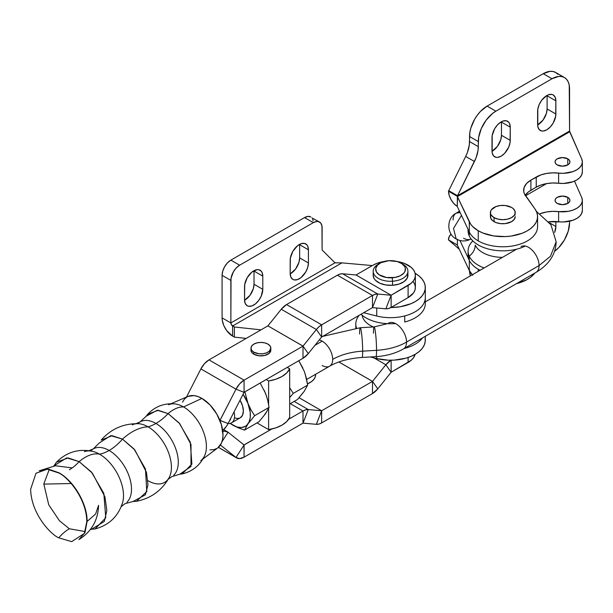 <?xml version="1.0" encoding="UTF-8"?>
<svg xmlns="http://www.w3.org/2000/svg" width="613" height="613" viewBox="0 0 613 613"><rect width="100%" height="100%" fill="white"/><g stroke="black" fill="none" stroke-linecap="round" stroke-linejoin="round"><path stroke-width="0.92" d="M148.085 480.761A33.01 19.057 -120 0 0 168.682 478.385A33.01 19.057 -120 0 0 148.085 426.863A45.04 25.999 120 0 0 155.932 423.46A31.615 18.252 60 0 1 175.962 449.383A31.615 18.252 60 0 1 173.724 475.19A31.615 18.252 -120 0 0 175.962 449.383A31.615 18.252 -120 0 0 155.932 423.46A45.04 25.999 -60 0 1 148.085 426.863A33.01 19.057 -120 0 0 132.232 424.878M121.228 506.093A33.853 19.547 -120 0 0 99.559 454.187A42.458 24.512 120 0 0 109.129 450.471A31.638 18.267 60 0 1 129.174 476.408A31.638 18.267 60 0 1 126.929 502.231A31.638 18.267 -120 0 0 129.174 476.408A31.638 18.267 -120 0 0 109.129 450.471A42.458 24.512 -60 0 1 99.559 454.187A33.853 19.547 -120 0 0 84.387 451.689M58.733 537.823L71.698 541.647L84.356 533.44L86.808 521.609C86.425 497.388 66.94 476.416 58.733 472.975A33.37 19.264 120 0 0 59.277 472.968A33.37 19.264 -60 0 1 58.733 472.975L47.262 469.183L35.983 473.251L30.65 489.189C31.033 513.41 50.519 534.383 58.733 537.823A33.37 19.264 -60 0 1 69.353 528.774A33.37 19.264 120 0 0 58.733 537.823M85.176 531.571L69.353 528.774L59.415 520.713L48.726 504.775L43.807 483.918L49.285 469.412L43.807 483.918L48.726 504.775L59.415 520.713L69.353 528.774L85.176 531.571M91.329 450.379A31.638 18.267 60 0 1 109.129 450.471A31.638 18.267 -120 0 0 91.329 450.379M138.14 423.368A31.615 18.252 60 0 1 155.932 423.46A31.615 18.252 -120 0 0 138.14 423.368M270.831 350.169L270.831 348.146L269.161 351.333L266.417 352.912L262.839 353.77L258.97 353.77L253.882 352.199A9.931 5.732 180 0 1 250.978 348.146L251.728 350.337L253.882 352.199L253.882 354.222A9.931 5.732 180 0 0 264.701 355.471A9.931 5.732 180 0 0 270.831 350.169L269.161 353.356L264.701 355.471L258.97 355.793L253.882 354.222A9.931 5.732 180 0 1 250.978 350.169L250.978 348.146A9.931 5.732 180 0 1 257.108 342.851A9.931 5.732 180 0 1 267.927 344.092A9.931 5.732 180 0 1 270.831 348.146A9.931 5.732 180 0 1 264.701 353.44A9.931 5.732 180 0 1 253.882 352.199L253.882 354.222L251.728 352.368L250.978 350.169M390.91 360.229A14.942 8.628 -60 0 0 385.861 364.773L373.892 357.862L385.861 364.773L391.132 372.267L391.148 360.229L391.148 372.252L408.105 362.459L408.105 357.479L408.105 362.459A24.819 14.329 0 0 0 415.124 354.352L413.484 357.808L411.193 360.291L391.148 372.252L377.784 388.864L372.52 381.378L385.861 364.773L391.132 372.267L377.784 388.864L372.52 381.378L338.912 361.976L372.52 381.378L321.649 410.748L299.098 397.73L321.649 410.748L372.497 381.393L372.497 393.554L321.649 422.909L321.649 410.748L316.362 424.326L318.913 424.073L321.649 422.909L321.649 410.748L299.09 397.745L321.633 410.756L308.285 409.568L294.186 401.423L308.285 409.568L321.633 410.756L316.362 424.326L303.021 423.131L244.081 457.152L243.982 444.938L271.789 429L244.058 445L235.99 457.467L239.622 458.593L244.081 457.152L244.081 444.992L228.09 432.242L244.058 445L235.99 457.467L218.45 447.344L235.99 457.467L220.427 445.038L235.99 457.467A14.942 8.628 -60 0 0 236.61 457.896A14.942 8.628 -60 0 0 244.081 457.152L302.998 423.139L308.285 409.568L303.021 423.131L302.998 410.978L288.623 419.277L302.998 410.978L302.998 423.139L316.362 424.326A14.942 8.628 -60 0 0 321.649 422.909L372.497 393.554L377.784 388.864A14.942 8.628 -60 0 1 372.497 393.554L372.497 381.393L338.882 361.984L372.497 381.393L385.861 364.773L391.148 360.092M202.888 459.045L217.822 447.858A29.784 17.195 -120 0 0 221.101 423.706A29.784 17.195 -120 0 0 201.938 398.404L183.555 406.94A32.32 18.666 60 0 1 204.351 434.402A32.32 18.666 60 0 1 200.796 460.616M205.332 453.904A32.32 18.666 -120 0 0 183.555 406.94A29.838 17.225 120 0 0 168.123 413.622L179.195 423.031L190.275 442.203L191.884 464.087L182.145 473.933L179.739 474.224M174.927 403.913C164.184 403.009 155.112 406.45 147.687 414.25L146.231 416.189L157.25 410.25L168.123 413.622A45.04 25.999 -60 0 1 155.932 423.46A45.04 25.999 120 0 0 168.123 413.622L179.793 423.736L191.011 444.486L190.98 466.493L179.747 474.224L171.74 476.661L168.184 479.305M170.023 475.665A33.01 19.057 -120 0 0 148.085 426.863A50.687 29.263 120 0 0 122.493 439.13L134.009 448.954L145.45 468.991L146.791 491.572L136.454 501.304L133.036 501.495L124.945 503.702L121.244 506.568M88.977 450.678L93.306 448.9L99.26 443L110.754 435.659L122.493 439.13A42.458 24.512 -60 0 1 109.129 450.471A42.458 24.512 120 0 0 122.493 439.13L134.86 449.965L146.438 472.255L147.963 484.921L145.373 494.821L133.036 501.495M122.929 501.296A33.853 19.547 -120 0 0 99.559 454.187A35.792 20.666 120 0 0 79.154 461.643L91.467 472.087L103.827 493.358L105.765 517.778L95.038 528.958L90.509 529.318M53.752 465.941L66.71 457.865L79.154 461.643A33.37 19.264 -60 0 1 69.353 469.757A33.37 19.264 120 0 0 79.154 461.643L92.387 473.167L104.938 496.852L106.831 510.499L104.348 521.41L91.36 529.348L90.418 529.44M87.092 521.448L84.969 532.582L78.939 539.586C91.559 531.617 98.111 520.192 98.578 505.319L95.597 514.039L87.092 521.448C87.475 504.346 74.012 481.029 59.009 472.815L48.312 469.083L39.224 470.807L55.408 465.757L72.204 467.911M43.807 484.109L71.177 483.519L43.807 484.109M415.369 275.321L415.369 287.482L414.894 290.271L413.484 292.96L408.105 297.611L391.148 307.404L408.105 297.611L408.105 285.451L391.148 295.244L391.148 307.404L391.132 295.244L385.861 308.814L391.132 295.244L356.046 274.976L342.682 273.789L377.784 294.056L391.132 295.244L356.03 274.984L342.682 273.789A14.942 8.628 120 0 0 337.403 275.206L286.547 304.561A14.942 8.628 120 0 0 281.267 309.251L316.362 329.51L321.633 337.004L308.285 353.609L321.649 336.989L321.649 324.829L318.913 326.821L316.362 329.51L321.633 337.004L321.649 324.829L372.497 295.466L337.403 275.206L286.547 304.561L321.649 324.829L372.497 295.466L372.497 307.626L321.649 336.989L372.497 307.626L377.784 294.056L391.132 295.244L356.03 274.984L373.003 265.191A24.819 14.329 180 0 1 384.167 261.475L376.765 263.406L373.003 265.191L356.046 274.976L391.148 295.244L411.193 283.283L413.484 280.8L414.894 278.118L415.369 275.321L414.894 272.524L413.484 269.835L411.193 267.36L404.342 263.406L396.933 261.475A24.819 14.329 180 0 1 408.105 265.191A24.819 14.329 180 0 1 415.369 275.321A24.819 14.329 180 0 1 408.105 285.451L408.105 297.611A24.819 14.329 0 0 0 415.369 287.482L414.894 284.685L413.484 281.995M380.022 263.161L378.267 264.172A17.371 10.03 0 0 0 374.911 275.628A17.371 10.03 0 0 0 392.535 281.229L392.251 277.781A14.888 8.597 180 0 1 377.141 272.977A14.888 8.597 180 0 1 380.022 263.161A14.888 8.597 180 0 1 388.857 260.701L397.362 261.59L401.913 263.682A17.371 10.03 180 0 1 407.929 271.268A17.371 10.03 180 0 1 392.535 281.229A17.371 10.03 180 0 1 373.179 271.268A17.371 10.03 180 0 1 379.209 263.667M373.179 271.268L373.179 275.321A17.371 10.03 0 0 0 392.535 285.283L392.535 281.229L392.535 285.283A17.371 10.03 0 0 0 407.929 275.321L407.929 271.268M401.913 263.682L404.733 266.609L405.346 268.256L404.871 271.605L403.798 273.168L400.182 275.796L395.109 277.428L386.458 277.505L379.194 274.8L376.374 271.865L375.708 268.54L377.309 265.314L380.918 262.686L388.857 260.701A14.888 8.597 180 0 1 401.086 263.161A14.888 8.597 180 0 1 404.611 272.072A14.888 8.597 180 0 1 392.251 277.781L392.535 281.229A17.371 10.03 0 0 0 406.955 274.57A17.371 10.03 0 0 0 402.841 264.172L401.086 263.161M407.814 274.172L407.254 278.072L404.159 281.559L398.986 284.087L392.535 285.283L385.776 284.961L379.754 283.175L375.363 280.195L374.014 278.386L373.179 275.275M219.921 420.441L235.99 389.178L244.058 392.335L302.998 358.291L244.081 392.305L244.081 380.152L302.998 346.13L267.904 325.871L208.987 359.885L244.081 380.152L302.998 346.13L302.998 358.291L302.998 346.13L316.362 329.51A14.942 8.628 -60 0 1 321.649 324.829L286.547 304.561L281.267 309.251L267.919 325.855L303.021 346.115L316.362 329.51L281.267 309.251L267.904 325.871L208.987 359.885A14.942 8.628 120 0 0 200.888 368.911L204.52 363.601L208.987 359.885L244.081 380.152L239.622 383.868L235.99 389.178A14.942 8.628 -60 0 1 244.081 380.152L244.081 392.305L228.09 423.529L244.058 392.335L235.99 389.178L200.888 368.911L235.99 389.178L220.021 420.372L228.09 423.529L219.921 420.441M385.861 308.814L372.52 307.626L385.861 308.814L388.412 308.561L391.148 307.404A14.942 8.628 -60 0 1 385.861 308.814M337.403 275.206L340.138 274.042L342.682 273.789L377.784 294.056L375.233 294.309L372.497 295.466L372.497 307.626L377.784 294.056A14.942 8.628 -60 0 0 372.497 295.466L337.403 275.206M308.285 353.609L303.021 346.115L308.285 353.609L302.998 358.291A14.942 8.628 -60 0 0 308.285 353.609M303.021 346.115L267.904 325.871L303.021 346.115M200.888 368.911L186.459 397.101L200.888 368.911M222.695 430.594A14.942 8.628 -60 0 0 228.09 423.529L226.427 426.326L222.281 430.947M217.761 447.904L221.393 443.26L222.588 439.391L222.994 434.878L221.393 424.648L216.826 414.12L209.998 404.909L201.938 398.404L197.83 396.496L193.877 395.6L188.045 396.427M187.042 396.925L184.429 399.101L182.482 402.182M209.998 449.842L213.638 449.697L216.826 448.509M53.906 465.918L56.48 462.179L68.189 457.926L79.154 461.643A35.792 20.666 -60 0 1 99.559 454.187A33.853 19.547 -120 0 0 90.617 451.022M138.232 423.69C123.359 423.468 110.991 428.954 101.137 440.142L112.102 435.69L122.493 439.13A50.687 29.263 -60 0 1 148.085 426.863A33.01 19.057 -120 0 0 135.496 423.851M147.687 414.25L158.223 410.289L168.123 413.622A29.838 17.225 -60 0 1 183.555 406.94A32.32 18.666 -120 0 0 172.299 403.867M168.544 404.764A32.32 18.666 60 0 1 183.555 406.94L201.938 398.404A29.784 17.195 -120 0 0 188.107 396.396L170.958 403.729M290.317 403.66L302.998 410.978L305.734 409.813L308.285 409.568A14.942 8.628 -60 0 0 302.998 410.978L290.317 403.66M222.021 441.621L228.09 432.242L222.021 441.621M222.281 431.529L224.458 431.123L228.09 432.242A14.942 8.628 -60 0 0 227.469 431.82A14.942 8.628 -60 0 0 222.795 431.376M362.114 315.228A28.543 16.482 0 0 0 373.309 326.959A28.543 16.482 180 0 1 362.114 315.228M425.146 338.284L425.192 341.748L424.204 345.165L422.219 348.429L419.284 351.448L415.491 354.138L410.963 356.406L405.821 358.191L394.343 360.107L388.343 360.191L376.719 358.574L370.329 356.973L376.719 358.574L376.719 356.582L376.719 358.574A34.749 20.06 0 0 0 425.299 340.169L425.299 336.292M404.726 348.353A34.749 20.06 180 0 1 404.159 348.498A34.749 20.06 0 0 0 404.726 348.353L404.726 348.353A34.749 20.06 0 0 0 422.526 337.893A34.749 20.06 180 0 1 404.726 348.353M404.726 322.009L404.726 315.925L404.726 322.009A34.749 20.06 0 0 0 424.901 300.654M404.726 315.925A34.749 20.06 180 0 1 376.719 316.017L363.647 312.737L376.719 316.017A34.749 20.06 0 0 0 404.726 315.925A34.749 20.06 0 0 0 425.299 297.611A34.749 20.06 180 0 1 404.726 315.925M361.019 314.254A34.749 20.06 0 0 0 395.477 323.549M356.521 328.016A34.749 20.06 180 0 1 355.808 323.955A34.749 20.06 180 0 1 359.203 315.304M319.542 222.029A12.413 7.164 -60 0 0 313.335 222.642L304.561 217.577L307.925 216.404L310.768 216.956A12.413 7.164 120 0 0 304.561 217.577L230.856 260.127L239.629 265.199L230.856 260.127L304.561 217.577L313.335 222.642L239.629 265.199A12.413 7.164 -60 0 0 230.856 280.394L222.082 275.329L222.749 271.061L224.649 266.678L227.5 262.839L230.856 260.127A12.413 7.164 120 0 0 222.082 275.329L222.082 317.879A14.888 8.597 60 0 0 232.611 336.116L226.756 330.691L223.852 325.656L222.281 320.369L222.082 317.879L230.856 322.944L222.082 317.879L222.082 275.329L230.856 280.394L230.856 322.944L231.369 324.675L234.358 326.997L261 329.855L234.358 326.997L232.611 325.986L232.611 336.116L234.358 337.127L234.358 326.997L234.358 337.127L246.196 338.399L234.358 337.127L232.611 336.116L232.611 325.986L341.908 262.877L372.336 265.575L341.908 262.877L334.997 262.816L230.856 322.944L231.024 278.317L233.423 271.743L236.273 267.904L239.629 265.199L313.335 222.642L316.699 221.469L318.216 221.531L320.637 222.933L321.948 225.829L322.116 249.997L334.997 262.816L322.116 249.997L322.116 227.707A12.413 7.164 -60 0 0 319.542 222.029L311.856 217.868M312.668 219.148L313.166 220.764M290.179 273.896L295.596 269.007L298.952 262.333L299.65 257.904L299.642 244.334A12.904 7.448 120 0 1 299.65 244.725L299.65 257.904L308.423 262.969L308.423 249.797L307.734 246.165L306.883 244.825L304.37 243.376L301.083 243.698L297.52 245.759L292.845 251.338L290.347 258.173L290.171 273.505L290.869 277.137L292.845 279.413L294.232 279.926L297.52 279.597L301.083 277.543L305.749 271.965L307.734 267.398L308.423 262.969A12.904 7.448 -60 0 1 302.791 275.957A12.904 7.448 -60 0 1 292.845 279.413A12.904 7.448 -60 0 1 290.171 273.505L290.171 260.333A12.904 7.448 -60 0 1 295.803 247.346A12.904 7.448 -60 0 1 305.749 243.89A12.904 7.448 -60 0 1 308.423 249.797L299.65 244.725L308.423 249.797L308.423 262.969L299.65 257.904A12.904 7.448 120 0 1 290.179 273.896M244.549 300.24L249.966 295.351L253.322 288.677L254.02 284.248L254.012 270.678A12.904 7.448 120 0 1 254.02 271.076L254.02 284.248L262.793 289.313L262.793 276.141L262.103 272.509L261.261 271.176L258.74 269.72L257.161 269.659L251.889 272.103L247.215 277.681L244.717 284.516L244.541 299.849L245.238 303.481L247.215 305.757L248.602 306.27L251.889 305.941L255.452 303.887L258.74 300.416L261.261 296.056L262.793 289.313A12.904 7.448 -60 0 1 257.161 302.301A12.904 7.448 -60 0 1 247.215 305.757A12.904 7.448 -60 0 1 244.541 299.849L244.541 286.677A12.904 7.448 -60 0 1 250.181 273.689A12.904 7.448 -60 0 1 260.119 270.233A12.904 7.448 -60 0 1 262.793 276.141L254.02 271.076L262.793 276.141L262.793 289.313L254.02 284.248A12.904 7.448 120 0 1 244.549 300.24M376.719 308.002L376.719 316.017L376.719 308.002M415.124 273.291A34.749 20.06 180 0 1 425.299 287.482A34.749 20.06 180 0 1 390.902 307.542L400.22 306.745L410.963 303.719L415.491 301.45L419.284 298.761L422.219 295.742L424.204 292.478L425.192 289.06L425.146 285.597L424.073 282.187L421.997 278.938L418.985 275.942L415.124 273.291M232.611 325.986A2.483 1.433 60 0 1 230.856 322.944L334.997 262.816L341.908 262.877L232.611 325.986M315.634 374.282L315.266 376.826L313.94 379.263L311.711 381.462L307.496 383.876A19.854 11.463 0 0 0 315.641 374.62L315.641 374.267M355.977 328.062L356.145 327.25M238.396 427.874L244.526 430.096L248.02 423.798A24.819 14.329 60 0 1 232.825 425.154A24.819 14.329 60 0 1 230.166 423.384L238.396 427.874L232.825 425.154L237.369 427.085L241.599 427.506L245.231 426.38L246.748 425.261L249.039 422.005L250.227 417.576L250.227 412.288L244.886 391.845L248.02 403.53L251.001 409.882L254.656 415.683L269.069 407.361L265.575 413.66L258.939 421.775L244.526 430.096L258.939 421.775L265.575 413.66L269.069 407.361L254.656 415.683L248.02 423.798L244.526 430.096L243.407 429.736M269.069 407.361L267.712 400.235L265.575 393.4L260.157 383.025L265.575 393.4L267.712 400.235L269.069 407.361M232.825 425.154L230.074 423.407L232.825 425.154M248.02 403.53L243.047 394.312A24.819 14.329 60 0 1 248.02 403.53A24.819 14.329 60 0 1 248.02 423.798L254.656 415.683L251.001 409.882L248.02 403.53M231.492 422.847A14.888 8.597 60 0 1 228.097 423.514A14.888 8.597 -120 0 0 234.043 411.898A14.888 8.597 60 0 1 231.492 422.847L240.273 417.782A14.888 8.597 60 0 0 240.035 400.189L242.556 405.852L243.353 410.963L242.556 415.154L240.357 417.729M302.906 392.841L297.55 399.484L289.673 404.028L297.55 399.484L304.186 391.37L307.68 385.071L293.267 393.393L289.62 397.615L293.267 393.393L307.68 385.071L306.316 377.945L304.186 371.103L298.761 360.735L302.906 368.168M289.612 387.592L293.267 393.393L289.612 387.592M305.197 374.068L307.68 385.071L305.197 389.577M268.609 380.964L268.609 404.526L268.609 380.964L275.796 379.248L281.965 376.52L286.7 372.957L289.673 368.811A29.784 17.195 180 0 1 268.609 380.964L266.172 379.554L268.609 380.964M268.609 408.457L268.609 429.606A29.784 17.195 0 0 0 289.673 417.445L289.673 368.811L287.229 367.394L289.673 368.811L289.673 417.445L286.7 421.591L281.965 425.154L275.796 427.882L268.609 429.606L257 422.893L268.609 429.606L268.609 408.457M264.295 415.131L266.586 411.867M266.586 396.358L264.295 390.458M240.311 417.76A14.888 8.597 60 0 1 234.465 417.76M270.831 348.146L270.072 345.954L267.927 344.092L264.701 342.851L260.9 342.414L257.108 342.851L253.882 344.092L251.728 345.954L250.978 348.146M525.096 195.539L528.521 191.838L536.229 187.164L536.229 177.034L530.904 180.107A24.819 14.329 180 0 0 523.632 190.245A24.819 14.329 180 0 0 525.502 195.7L534.957 208.949A34.749 20.06 180 0 1 537.57 216.588A34.749 20.06 180 0 1 516.123 235.116A34.749 20.06 180 0 1 478.255 230.772L482.814 232.986L493.542 235.921L505.357 236.595L511.242 236.051L522.1 233.277L526.759 231.132L530.705 228.557L533.839 225.63L536.061 222.442L537.302 219.079L537.532 215.638L536.743 212.228L534.957 208.949L524.368 193.7L523.755 191.624L524.115 187.432L526.575 183.479L530.904 180.107L541.018 174.874L546.574 173.456L552.558 172.858L563.6 173.318L573.04 171.586L576.902 169.763L579.852 167.433L581.706 164.759L582.35 161.901L581.737 159.043L569.707 131.764L457.398 196.612L457.244 195.899L569.569 131.036L569.707 131.764L457.398 196.612L470.761 224.32L472.769 226.649L478.255 230.772L478.255 240.901L478.255 230.772A34.749 20.06 180 0 1 469.297 221.852L469.297 231.99A34.749 20.06 0 0 0 478.255 240.901A34.749 20.06 0 0 0 516.123 245.254A34.749 20.06 0 0 0 537.57 226.718A34.749 20.06 180 0 1 516.123 245.254A34.749 20.06 180 0 1 478.255 240.901A34.749 20.06 180 0 1 469.297 231.99A34.749 20.06 180 0 1 469.236 231.844L469.236 235.898A34.749 20.06 0 0 0 495.036 250.319A34.749 20.06 0 0 0 513.84 249.797M484.117 267.942A34.749 20.06 180 0 1 469.236 256.165A15.509 12.245 155.4 0 0 475.236 245.116A28.543 16.482 0 0 0 502.407 257.383A28.543 16.482 180 0 1 475.236 245.116A15.509 12.245 -24.6 0 1 469.236 256.165L469.236 260.219A34.749 20.06 0 0 0 469.297 260.356A34.749 20.06 0 0 0 478.255 269.276L478.255 271.321L478.255 269.276A34.749 20.06 0 0 0 480.094 270.264A34.749 20.06 180 0 1 478.255 269.276A34.749 20.06 180 0 1 469.297 260.356L469.297 270.486L457.398 245.246L457.398 239.591L457.398 245.246L469.297 270.486A34.749 20.06 0 0 0 472.271 274.777M567.761 197.332A7.448 4.299 180 0 1 569.937 200.374A7.448 4.299 180 0 1 565.347 204.344A7.448 4.299 180 0 1 557.232 203.416L562.496 204.673L567.761 203.416L567.761 197.332L562.496 196.076L557.232 197.332L555.616 198.727L555.049 200.374L555.616 202.022L557.232 203.416A7.448 4.299 180 0 1 555.049 200.374A7.448 4.299 180 0 1 559.646 196.405A7.448 4.299 180 0 1 567.761 197.332L567.761 203.416L569.377 202.022L569.937 200.374L569.377 198.727L567.761 197.332M567.761 158.828L567.761 164.912L562.496 166.169L557.232 164.912A7.448 4.299 180 0 1 555.049 161.87A7.448 4.299 180 0 1 559.646 157.901A7.448 4.299 180 0 1 567.761 158.828L569.377 160.223L569.937 161.87L569.377 163.518L567.761 164.912L567.761 158.828A7.448 4.299 180 0 1 569.937 161.87A7.448 4.299 180 0 1 565.347 165.839A7.448 4.299 180 0 1 557.232 164.912L555.616 163.518L555.049 161.87L555.616 160.223L557.232 158.828L562.496 157.572L567.761 158.828M516.414 283.681A34.749 20.06 0 0 0 534.804 273.069L530.705 277.191L526.759 279.766L516.414 283.681M555.876 226.488A12.904 7.448 -60 0 1 554.658 232.457L555.876 226.488L549.6 222.864L555.876 226.488L555.876 221.523L555.876 226.488M468.079 229.4L468.079 230.772A34.749 20.06 0 0 0 469.236 235.898A34.749 20.06 0 0 0 525.333 246.058M490.415 212.535L490.415 216.588A12.413 7.164 0 0 0 494.047 221.653L494.047 217.6A12.413 7.164 180 0 1 490.415 212.535A12.413 7.164 180 0 1 498.078 205.914A12.413 7.164 180 0 1 511.602 207.47L505.25 205.508L500.407 205.508L495.932 206.573L491.358 209.792L490.653 211.133L490.653 213.929L491.358 215.278L494.047 217.6L498.078 219.155L502.829 219.699L507.572 219.155L511.602 217.6L514.292 215.278L514.997 213.929L514.997 211.133L513.142 208.55L511.602 207.47A12.413 7.164 180 0 1 515.234 212.535A12.413 7.164 180 0 1 507.572 219.155A12.413 7.164 180 0 1 494.047 217.6L494.047 221.653A12.413 7.164 0 0 0 507.572 223.201A12.413 7.164 0 0 0 515.234 216.588L514.292 219.324L511.602 221.653L505.25 223.615L500.407 223.615L495.932 222.542L492.507 220.565L490.653 217.983L490.653 215.186M491.994 137.726A12.904 7.448 -60 0 1 501.12 121.918L502.905 121.09L506.192 120.769L508.713 122.225L509.556 123.558L510.246 127.19L510.07 142.515L508.713 147.105L504.614 153.35L501.12 156.169L497.626 157.38L496.055 157.319L493.534 155.863L492.17 152.852L492.17 135.565L494.668 128.73L497.626 124.738L501.12 121.918A12.904 7.448 -60 0 1 507.572 121.282A12.904 7.448 -60 0 1 510.246 127.19L501.472 122.125L501.472 135.297L500.775 139.726L497.419 146.4L492.001 151.288A12.904 7.448 120 0 0 501.472 135.297L510.246 140.362A12.904 7.448 -60 0 1 504.614 153.35A12.904 7.448 -60 0 1 494.668 156.805A12.904 7.448 -60 0 1 491.994 150.898L491.994 137.726M537.624 111.382A12.904 7.448 -60 0 1 546.75 95.574L548.535 94.747L551.823 94.425L553.202 94.938L555.179 97.214L555.876 100.846L555.7 116.171L553.202 123.014L550.244 127.006L546.75 129.826L543.256 131.036L541.677 130.975L539.164 129.519L537.8 126.508L537.8 109.221L539.164 104.639L541.677 100.279L546.75 95.574A12.904 7.448 -60 0 1 553.202 94.938A12.904 7.448 -60 0 1 555.876 100.846L547.102 95.781L547.102 108.953L546.405 113.382L543.049 120.056L537.632 124.945A12.904 7.448 120 0 0 547.102 108.953L555.876 114.018A12.904 7.448 -60 0 1 550.244 127.006A12.904 7.448 -60 0 1 540.298 130.462A12.904 7.448 -60 0 1 537.624 124.554L537.624 111.382M525.241 195.309A24.819 14.329 0 0 1 530.904 190.245L530.904 180.107L530.904 190.245L536.229 187.164L536.229 177.034A24.819 14.329 180 0 1 558.619 173.111L558.619 183.249A24.819 14.329 0 0 0 536.229 187.164L541.018 185.011L546.574 183.586L552.558 182.988L563.6 183.448L573.04 181.716L576.902 179.893L579.852 177.571L581.706 174.897L582.35 172.038M557.83 74.273L555.654 72.457L552.995 71.476L549.961 71.353L543.241 73.69L487.082 106.11L495.856 111.175L552.014 78.755L543.241 73.69L487.082 106.11L480.362 111.535L477.335 115.16L474.669 119.213L470.868 127.987L469.872 132.362L469.282 145.105L467.336 152.652L465.688 156.438L474.462 161.503L457.528 195.723L569.569 131.036L569.232 85.13L568.228 81.904L566.611 79.338L564.427 77.529L561.769 76.541L558.734 76.418L552.014 78.755L495.856 111.175L492.431 113.543L486.109 120.225L481.266 128.607L478.646 137.427L478.056 150.17L476.109 157.717L457.528 195.723L448.478 191.225L449.237 195.478L451.145 199.815L453.942 203.639L457.244 206.412A12.904 7.448 60 0 1 448.478 191.225L457.582 196.482L457.244 206.412L457.398 196.612L469.297 221.852L469.297 231.99L457.398 206.742L469.297 231.99A34.749 20.06 180 0 1 469.236 231.844L469.236 235.898M514.997 215.186L515.234 212.535M465.688 156.438L448.754 190.658L465.688 156.438A24.819 14.329 120 0 0 469.535 141.557L469.535 136.507L478.309 141.572L478.309 146.63L469.535 141.557L478.309 146.63A24.819 14.329 -60 0 1 474.462 161.503L465.688 156.438M501.465 121.726L501.472 122.125A12.904 7.448 120 0 0 501.465 121.726M547.095 95.383L547.102 95.781A12.904 7.448 120 0 0 547.095 95.383M564.427 77.529L555.654 72.457A24.819 14.329 120 0 0 543.241 73.69L552.014 78.755A24.819 14.329 -60 0 1 564.427 77.529A24.819 14.329 -60 0 1 569.569 88.885L569.569 131.036L581.737 159.043A19.854 11.463 180 0 1 582.35 161.87A19.854 11.463 180 0 1 558.619 173.111L558.619 183.249A19.854 11.463 0 0 0 582.35 172L582.35 161.87M457.528 195.723L448.754 190.658L457.528 195.723M457.244 206.412L457.398 201.999L457.244 206.412M495.856 111.175L487.082 106.11A24.819 14.329 120 0 0 469.535 136.507L478.309 141.572A24.819 14.329 -60 0 1 495.856 111.175M555.876 114.018L547.102 108.953L547.102 95.781L555.876 100.846L555.876 114.018M510.246 140.362L501.472 135.297L501.472 122.125L510.246 127.19L510.246 140.362M468.079 251.039L468.079 255.092A34.749 20.06 0 0 0 469.236 260.219L469.236 256.165A34.749 20.06 180 0 1 468.079 251.039A34.749 20.06 180 0 1 472.838 240.901M569.569 222.634L569.569 221.216L569.569 222.634A24.819 14.329 -60 0 1 554.558 251.353L558.734 247.614L564.427 239.936L568.228 231.162L569.569 222.634M457.459 245.085L448.478 239.867A12.904 7.448 60 0 1 451.145 234.358A12.904 7.448 60 0 1 451.214 234.319L449.237 236.488L448.478 239.867L459.267 249.207L448.478 239.867L457.398 245.085M469.543 270.984A24.819 14.329 120 0 0 470.347 275.888L469.535 270.256M582.35 210.535L581.706 213.393L579.852 216.075L576.902 218.397L573.04 220.22L563.6 221.952L548.75 221.768A24.819 14.329 0 0 1 558.619 221.753A19.854 11.463 0 0 0 582.35 210.504L582.35 200.374A19.854 11.463 180 0 1 558.619 211.615L558.619 221.753L558.619 211.615L552.558 211.362L546.574 211.96L540.061 213.73A24.819 14.329 180 0 1 558.619 211.615L568.512 211.301L573.04 210.09L576.902 208.259L579.852 205.937L581.706 203.263L582.35 200.405L581.737 197.547A19.854 11.463 180 0 1 582.35 200.374M472.769 275.283L469.297 270.486L469.297 260.356L459.926 240.48L469.297 260.356A34.749 20.06 0 0 1 469.236 260.219L468.163 256.502M525.556 195.762L546.673 183.571L525.556 195.762M574.496 181.134L581.737 197.547L574.496 181.134M362.045 357.463A14.888 1.249 -93.4 0 0 362.674 351.149A49.638 28.658 0 0 0 332.683 359.394A14.888 8.597 60 0 1 329.656 366.176A14.888 8.597 60 0 1 322.154 365.471M373.486 333.219A14.888 1.249 86.6 0 1 374.106 326.913A14.888 1.249 86.6 0 1 375.708 334.782A14.888 1.249 86.6 0 1 376.551 350.322A49.638 28.658 0 0 0 406.542 342.085A14.888 8.597 -120 0 0 400.005 327.051A14.888 8.597 -120 0 0 388.504 323.143M521.035 246.625A14.888 8.597 60 0 1 532.528 250.541A14.888 8.597 60 0 1 539.072 265.567L550.459 256.272L556.152 241.76L550.459 256.272L539.072 265.567A14.888 8.597 -120 0 0 532.567 250.579A14.888 8.597 -120 0 0 521.096 246.595M230.856 418.12A12.413 7.164 60 0 1 229.354 421.062L230.902 417.913M460.148 212.573L456.156 213.155A14.888 8.597 60 0 1 460.148 212.573M456.172 238.955L453.513 228.396L461.466 215.378L453.513 228.396L456.156 238.947C446.394 234.036 446.394 218.067 456.156 213.155L459.666 211.133M359.609 334.047A14.888 1.249 86.6 0 1 360.252 327.733A14.888 1.249 86.6 0 1 361.846 335.717A14.888 1.249 86.6 0 1 362.674 351.149L376.551 350.322A14.888 1.249 -93.4 0 0 375.723 334.89A14.888 1.249 -93.4 0 0 374.129 326.905L387.508 323.672M388.565 323.105A14.888 8.597 60 0 1 400.044 327.097A14.888 8.597 60 0 1 406.542 342.085L539.072 265.567A14.888 8.597 60 0 1 536.046 272.348M453.076 219.975A14.888 8.597 60 0 1 456.156 213.155M322.154 341.157L314.952 345.311L322.154 341.157A14.888 8.597 -120 0 0 319.258 339.954A14.888 8.597 60 0 1 322.154 341.157A14.888 8.597 60 0 1 332.683 359.394A14.888 8.597 -120 0 0 322.154 341.157M329.595 366.214A14.888 8.597 -120 0 0 332.683 359.394A49.638 28.658 180 0 1 362.674 351.149A14.888 1.249 86.6 0 1 362.03 357.463C348.935 358.406 338.123 361.318 329.595 366.214L306.669 379.447M471.083 238.932L471.083 238.932A14.888 8.597 60 0 1 471.052 238.947A14.888 8.597 60 0 1 463.604 238.212M535.984 272.387A14.888 8.597 -120 0 0 539.072 265.567L406.542 342.085A14.888 8.597 60 0 1 403.461 348.897L535.984 272.387C549.102 264.51 555.83 254.295 556.152 241.76L550.926 224.749L536.367 211.355M403.515 348.866A14.888 8.597 -120 0 0 406.542 342.085A49.638 28.658 180 0 1 376.551 350.322A14.888 1.249 86.6 0 1 375.922 356.636A14.888 1.249 -93.4 0 0 376.551 350.322L362.674 351.149A14.888 1.249 -93.4 0 0 361.831 335.61A14.888 1.249 -93.4 0 0 360.229 327.74M84.356 533.44L84.985 532.559M47.262 469.183L48.335 469.083M136.055 423.66L140.124 421.897L146.231 416.189M204.719 455.52C200.129 465.267 192.605 471.405 182.145 473.933M169.242 477.404C161.993 490.392 151.066 498.361 136.454 501.304M122.592 502.652C118.179 516.437 108.991 525.203 95.038 528.958M93.046 451.467C78.901 448.394 66.71 451.965 56.48 462.179M218.404 447.383L236.572 457.873M223.699 429.644L227.469 431.82M355.808 328.078L355.808 323.955M425.299 303.688L425.299 287.482M336.437 262.931L334.69 262.517M537.57 216.588L537.57 226.718M457.398 239.622L457.39 239.17M374.129 326.905L360.252 327.733L322.683 336.391M516.598 249.192L425.299 301.895M362.03 357.463L375.907 356.636C385.048 356.084 393.37 353.969 400.887 350.284L403.461 348.897M471.052 238.947C466.087 241.614 461.122 241.614 456.156 238.947"/></g></svg>
